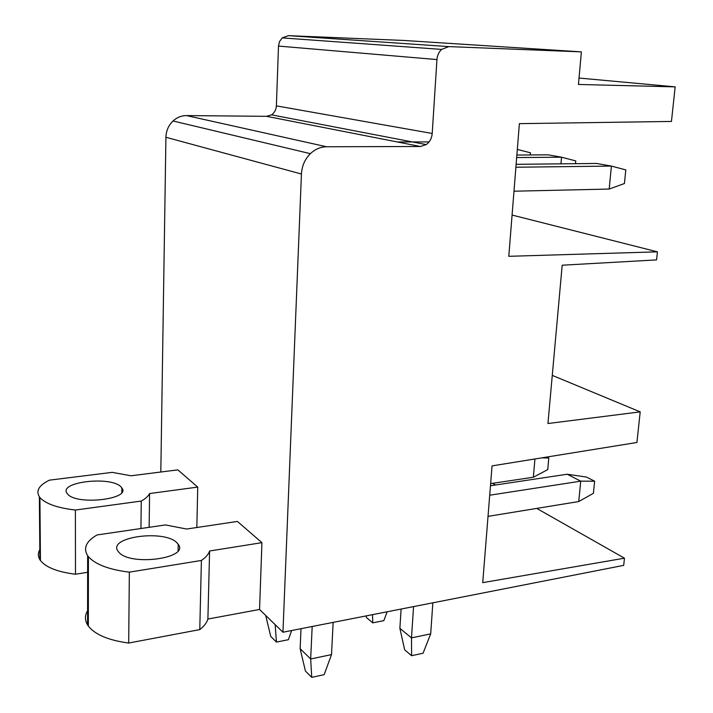 <?xml version="1.0" encoding="UTF-8"?>
<svg xmlns="http://www.w3.org/2000/svg" width="713" height="713" viewBox="0 0 713 713"><rect width="100%" height="100%" fill="white"/><g stroke="black" fill="none" stroke-linecap="round" stroke-linejoin="round"><path stroke-width="1.07" d="M448.834 46.603L288.355 35.659L282.223 37.896L441.605 49.411L448.834 46.603L581.38 51.871L578.448 84.455L675.166 86.87L671.45 121.442L519.376 123.652L508.788 256.315L657.422 251.841L656.557 259.906L562.183 265.209L547.94 423.531L640.203 411.864L636.914 442.488L492.05 465.892L482.737 582.646L624.463 558.19L536.755 508.414M495.526 485.009L492.558 483.325M624.463 558.19L623.697 565.364L282.945 632.235L259.559 609.463L261.929 542.664L209.604 550.997L207.893 619.044C206.797 622.743 204.096 626.264 199.774 629.606L128.688 643.037C108.581 640.327 95.132 634.677 88.341 626.076L87.574 624.945C84.499 619.766 84.767 614.624 88.359 609.517M640.203 411.864L552.272 375.386M657.422 251.841L512.077 215.059M675.166 86.87L579.027 78.047M581.38 51.871L403.701 40.454L288.355 35.659M282.223 37.896L279.558 41.514L278.498 46.078L436.944 59.571C437.283 55.427 438.843 52.04 441.605 49.411M266.582 116.326L420.42 146.495L326.563 146.762L186.556 115.586L266.582 116.326L271.528 114.846C274.514 112.752 276.136 109.757 276.386 105.872L278.498 46.078M420.42 146.495L426.231 144.596C429.779 141.976 431.775 138.269 432.212 133.474L436.944 59.571M186.556 115.586C181.476 115.604 176.967 117.404 173.027 120.978C168.509 125.363 166.147 130.791 165.924 137.279L301.439 174.017C301.902 165.969 304.888 159.186 310.378 153.669C315.155 149.16 320.556 146.86 326.563 146.762M87.574 624.945L87.646 555.659C83.038 548.154 86.166 541.256 97.039 534.955L165.425 524.928L186.654 529.028L237.42 521.444L261.929 542.664M282.945 632.235L301.439 174.017M160.817 472.015L165.924 137.279M87.628 572.289L75.48 574.232C57.628 571.986 45.953 567.414 40.436 560.498L39.901 559.696L39.367 496.801C35.695 490.758 39.055 485.205 49.438 480.152L112.191 472.363L131.032 475.776L177.84 469.867L197.742 487.095L149.587 493.539L149.142 527.317M196.833 527.513L197.742 487.095M259.559 609.463L207.893 619.044M39.901 559.696C37.727 556.087 37.878 552.459 40.338 548.823M199.774 629.606L201.405 560.454C205.781 557.468 208.508 554.322 209.604 550.997M87.646 555.659L88.421 556.675C95.31 564.446 108.946 569.607 129.347 572.156L128.688 643.037M201.405 560.454L129.347 572.156M118.652 552.014C129.819 566.559 189.997 558.35 178.205 544.286L177.127 542.994C165.086 529.198 107.075 536.88 118.046 551.238L118.652 552.014M140.933 528.52L141.254 501.061C145.488 498.699 148.259 496.195 149.587 493.539M39.367 496.801L39.91 497.522C45.489 503.752 57.316 507.923 75.391 510.036L75.48 574.232M141.254 501.061L75.391 510.036M67.503 493.94C76.371 505.677 131.54 499.252 121.834 487.897L121.058 486.979C111.433 475.776 58.065 481.819 67.067 493.387L67.503 493.94M516.123 164.32L596.629 163.455L611.415 166.084L515.891 167.234M609.178 189.052L624.436 183.526L625.8 169.899L611.415 166.084L609.178 189.052L513.984 191.209M311.733 677.35L305.414 671.04L300.128 648.696L310.672 658.972L331.518 654.605L324.157 674.658L311.733 677.35L310.672 658.972L312.178 626.504M300.128 648.696L301.011 628.688M331.518 654.605L333.14 622.387M490.464 485.767L567.218 474.234L580.73 481.159L578.742 501.551L488.022 516.372M567.218 474.234L586.451 477.059L594.633 481.195L580.73 481.159L489.715 495.214M594.633 481.195L593.412 493.307L578.742 501.551M430.679 633.866L423.076 653.224L411.624 655.702L411.49 637.877L430.679 633.866L432.853 602.815M411.624 655.702L404.672 649.828L399.877 628.331L411.49 637.877L413.567 606.603M399.877 628.331L401.107 609.045M516.872 155.042L548.181 154.828L561.523 157.199L516.667 157.555M560.944 163.838L561.523 157.199L575.756 160.924L575.507 163.678M265.717 615.462L270.744 636.406L276.439 642.092L288.4 639.704L291.635 630.533M276.439 642.092L275.147 624.65M534.946 458.958L533.342 477.238L490.642 483.619M546.853 457.033L548.796 458.013L547.744 469.609L533.342 477.238M541.693 457.871L548.796 458.013M366.099 615.916L366.464 617.556L372.747 622.859L383.817 620.658L387.168 611.781M372.747 622.859L372.534 614.651M517.317 149.409L530.472 152.814L530.294 154.944M429.048 141.932L397.301 141.958M432.212 133.474L276.386 105.872M88.341 626.076L88.421 556.675M40.436 560.498L39.91 497.522M271.528 114.846L426.231 144.596M173.027 120.978L310.378 153.669M178.09 550.703L178.205 544.286M121.798 492.398L121.834 487.897"/></g></svg>
